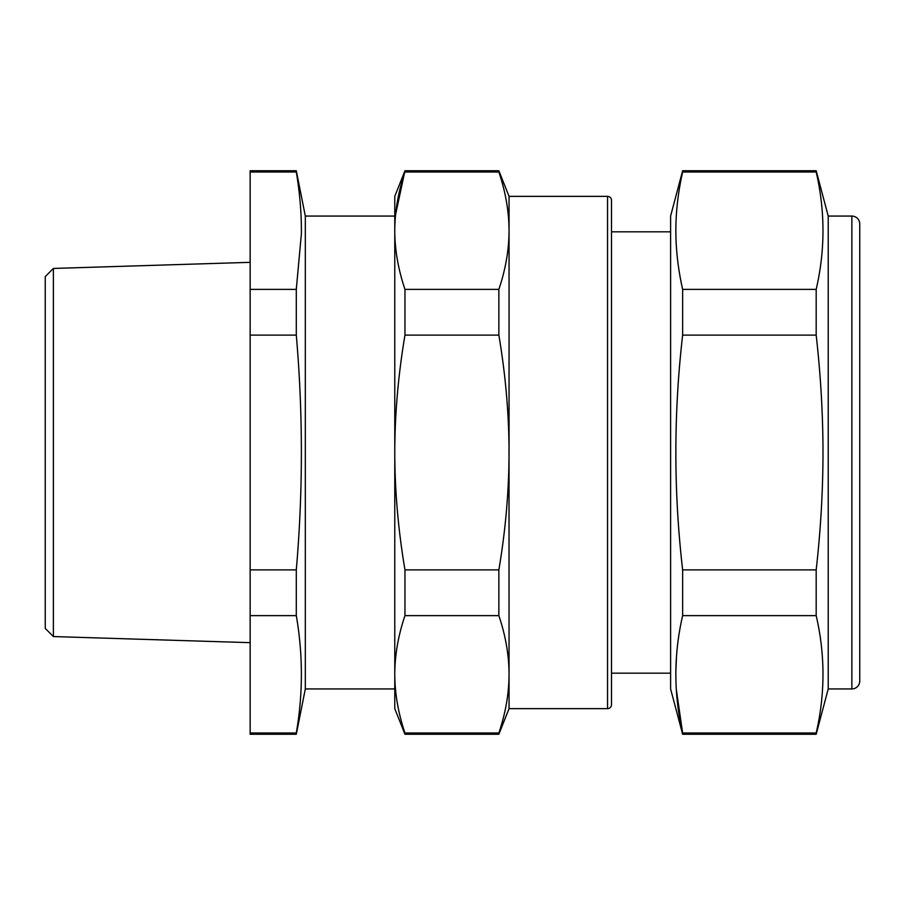 <?xml version="1.0" encoding="UTF-8"?>
<svg xmlns="http://www.w3.org/2000/svg" width="905" height="905" viewBox="0 0 905 905"><rect width="100%" height="100%" fill="white"/><g stroke="black" fill="none" stroke-linecap="round" stroke-linejoin="round"><path stroke-width="1.36" d="M498.859 615.626L498.859 569.879C505.59 530.047 508.983 490.929 509.051 452.5L509.051 230.685C508.983 211.476 505.59 191.905 498.859 171.995L404.965 171.995C398.234 191.905 394.84 211.476 394.772 230.685L394.772 452.5C394.84 490.929 398.234 530.047 404.965 569.879L404.965 615.626C398.234 635.548 394.84 655.107 394.772 674.316C394.84 693.524 398.234 713.095 404.965 733.005L404.965 734.249L498.859 734.249L498.859 733.005C505.59 713.095 508.983 693.524 509.051 674.316C508.983 655.107 505.59 635.548 498.859 615.626L404.965 615.626M498.859 335.122L498.859 289.374C505.59 269.452 508.983 249.893 509.051 230.685L509.051 196.362L607.56 196.362L607.56 708.638L509.051 708.638L509.017 446.459C508.61 409.999 505.228 372.894 498.859 335.122L404.965 335.122C398.234 374.953 394.84 414.083 394.772 452.5L394.772 708.638L404.965 734.249M498.859 171.995L498.859 170.751L404.965 170.751L394.772 196.362L394.795 233.705C395.202 251.929 398.596 270.482 404.965 289.374L404.965 335.122M395.542 214.87L404.965 170.751M498.859 289.374L404.965 289.374M498.859 569.879L404.965 569.879M498.859 733.005L404.965 733.005M670.605 673.173L611.497 673.173L611.497 231.827L670.605 231.827M394.772 688.931L305.324 688.931L305.324 216.069L394.772 216.069L394.772 214.1L394.772 452.5M607.56 196.362A3.937 3.937 0 0 1 611.497 200.31L611.497 704.69A3.937 3.937 0 0 1 607.56 708.638M828.222 688.931L851.865 688.931A7.885 7.885 0 0 0 859.75 681.046L859.75 223.954A7.885 7.885 0 0 0 851.865 216.069L828.222 216.069L828.222 688.931L816.186 734.249L682.642 734.249L682.642 733.005L816.186 733.005C825.236 693.875 825.236 654.756 816.186 615.626L682.642 615.626C673.603 654.756 673.603 693.875 682.642 733.005M682.642 171.995L816.186 171.995L816.186 170.751L682.642 170.751L682.642 171.995C677.913 192.957 675.65 213.535 675.865 233.705C676.125 251.907 678.388 270.459 682.642 289.374L682.642 335.122C673.603 413.381 673.603 491.63 682.642 569.879L682.642 615.626M682.642 170.751L670.605 216.069L670.605 688.931L682.642 734.249M676.318 689.519L682.596 732.756M675.865 671.295L676.454 657.019M816.186 615.626L816.186 569.879L682.642 569.879M816.186 569.879C820.926 527.943 823.188 486.8 822.973 446.459C822.702 410.044 820.439 372.939 816.186 335.122L682.642 335.122M816.186 335.122L816.186 289.374L682.642 289.374M816.186 171.995C825.236 211.125 825.236 250.244 816.186 289.374M816.186 734.249L816.186 733.005M859.75 245.628L859.75 659.372M296.297 733.005L250.153 733.005L250.153 734.249L296.297 734.249L296.297 733.005C303.073 693.875 303.073 654.756 296.297 615.626L296.297 569.879C303.073 491.619 303.073 413.37 296.297 335.122L296.297 289.374L250.153 289.374L250.153 170.751L296.297 170.751L296.297 171.995L250.153 171.995M296.297 171.995C299.849 192.991 301.546 213.557 301.388 233.705L296.297 289.374M296.297 615.626L250.153 615.626L250.153 289.374M250.153 733.005L250.153 615.626M296.297 569.879L250.153 569.879M296.297 335.122L250.153 335.122M53.384 636.554L45.25 628.421L45.25 276.579L53.384 268.446L53.384 636.554L250.153 642.663M851.865 216.069L851.865 688.931M509.051 708.638L498.859 734.249M509.051 196.362L498.859 170.751M828.222 216.069L816.186 170.751M305.324 688.931L296.297 734.249M305.324 216.069L296.297 170.751M53.384 268.446L250.153 262.337"/></g></svg>
